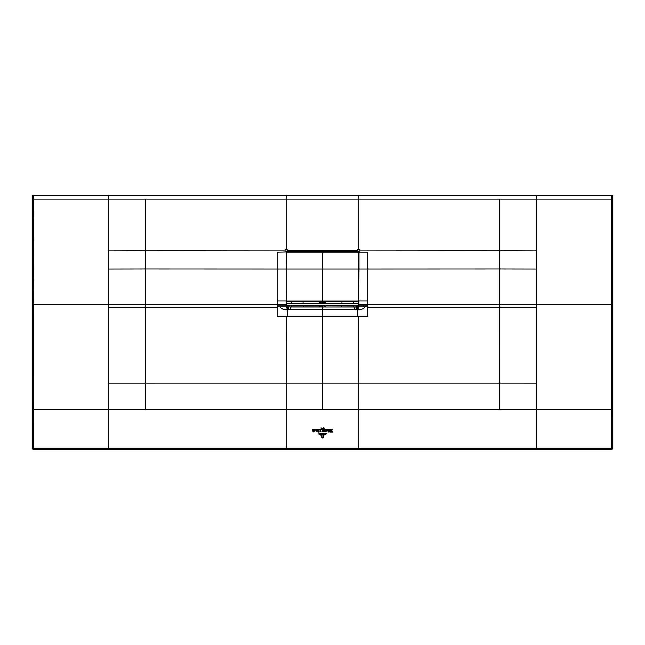 <?xml version="1.0" encoding="UTF-8"?>
<svg xmlns="http://www.w3.org/2000/svg" width="645" height="645" viewBox="0 0 645 645"><rect width="100%" height="100%" fill="white"/><g stroke="black" fill="none" stroke-linecap="round" stroke-linejoin="round"><path stroke-width="0.97" d="M612.024 449.484L612.75 448.759L612.75 195.516L611.524 195.516L611.541 448.275L358.814 448.267L358.814 449.001L611.541 449.001L612.024 449.484L32.976 449.484L32.25 448.759L32.25 195.516L358.814 195.516L358.814 199.144L286.186 199.144L286.186 195.516M358.814 449.001L33.459 449.001A0.726 0.726 -135 0 1 32.734 448.275L32.25 448.759M611.524 195.516L358.814 195.516M612.266 195.516L612.266 448.275L611.541 449.001L611.541 448.275L612.75 448.759M499.73 409.575L499.738 307.109L536.559 307.109L536.559 409.575L358.814 409.575L358.814 448.267L33.459 448.275L32.976 449.484M612.266 199.144L536.559 199.144L536.559 269.005L499.738 268.941L499.73 250.703L359.926 250.816L359.926 251.897L358.991 251.897L357.733 250.631L358.459 252.066M322.5 409.575L286.186 409.575L286.186 383.114L358.805 383.114L358.814 409.575L322.5 409.575L322.5 309.261L356.016 309.253L356.048 306.891L357.556 306.399L358.483 305.061L358.507 303.529M286.186 449.001L286.186 409.575L33.476 409.575L33.459 448.275L32.734 448.275L32.734 409.575L33.476 409.575L33.459 304.359L108.441 304.359L108.441 250.8L145.27 250.703L145.262 268.941L108.441 269.005M32.734 195.516L32.734 199.144L33.476 199.144L32.734 409.575M33.476 195.516L33.476 199.144L108.441 199.144L108.441 250.8M285.074 249.704L287.267 249.704L287.267 250.631L286.009 251.897L285.074 251.897L285.074 249.704M359.926 250.816L359.926 249.704L357.733 249.704L357.733 250.631L287.267 250.631L286.203 251.913L287.283 250.832L357.717 250.832L358.991 251.897L358.765 304.359A6907.571 6881.287 -90 0 1 358.765 305.827L358.41 298.192M277.116 307.109L277.116 305.996L279.849 305.996C280.938 308.665 283.421 309.931 287.299 309.81L287.299 316.179L277.116 316.179L277.116 307.109L145.262 307.109L145.262 268.941L277.116 268.989L277.116 252.09L286.203 251.913L286.235 300.909L286.203 252.074M286.541 270.166L286.565 262.983M286.469 264.257L286.38 263.136M358.459 262.064L358.797 252.074M358.459 270.723L358.991 268.989L358.991 252.082L367.884 252.09L367.884 268.989L499.738 268.941L499.738 304.359L536.559 304.359L536.559 269.005M358.531 264.257L358.354 263.732M358.443 270.787L358.66 288.944A6907.571 6881.287 -90 0 1 358.66 290.758L358.62 288.113M358.459 290.75L358.443 298.095M358.765 300.909L358.991 268.989L367.884 268.989L367.884 300.917L358.999 300.917L358.765 304.359M367.884 307.109L367.884 316.179L357.701 316.179L357.701 309.81C361.579 309.931 364.062 308.665 365.151 305.996L367.884 305.996L367.884 307.109L499.738 307.109L499.738 304.359L358.999 304.359L358.999 305.827M277.116 305.996L277.116 268.989L286.38 268.989L286.541 270.723M286.38 288.113L286.34 290.758A6907.571 6881.287 90 0 1 286.34 288.944L286.557 270.787M286.541 290.75L286.541 297.837M291.048 301.538L291.089 303.352L286.477 303.352L286.445 300.731M108.441 449.001L108.441 304.359L286.001 304.359L286.001 305.996L288.355 306.883L286.38 304.553L286.38 300.731M286.493 305.254L286.235 300.909M286.461 270.037L286.388 270.569M286.541 270.271L286.646 263.732M358.443 284.163L358.62 282.889M358.62 288.936L358.435 289.524M356.016 309.253L357.056 309.173L356.645 306.883L358.596 304.335M286.477 303.352L286.493 305.279L358.507 305.279L358.483 303.311M357.056 309.173L357.701 308.995L357.007 306.843L355.04 306.778M358.507 305.254L358.62 304.553M357.007 306.843L358.757 305.972M357.701 309.81L358.999 305.996L365.151 305.996M279.849 305.996L286.001 305.996L287.299 308.995L288.984 309.253L322.5 309.261L322.5 306.939L319.807 306.802A1.451 1.314 -79.4 0 0 321.121 305.359L319.638 306.778L303.392 306.778L303.36 305.279M286.493 303.529L286.517 305.061L287.444 306.399L290.363 306.891L290.363 309.253M287.944 309.173L288.355 306.883L289.96 306.778M288.984 309.253L288.952 306.891M291.016 306.778L303.392 306.778M319.807 306.802L319.638 305.44L291.089 305.359M320.952 305.279L319.63 305.279M319.565 303.464L319.493 301.667M303.102 303.464L303.029 301.667M325.507 301.667L325.435 303.464M325.37 305.279L325.362 306.778L324.048 305.327L341.64 305.279M341.898 303.464L341.971 301.667M291.072 303.464L286.517 303.311M286.38 288.944L286.38 288.42M286.38 282.889L286.557 284.163M358.62 284.316L358.62 285.404L358.62 284.316M353.984 306.778L324.379 306.891L356.048 306.891M353.911 305.359L341.616 305.416L341.608 306.778M323.532 305.448L322.895 305.52L322.895 306.939L324.379 306.891L323.879 305.359A1.451 1.314 -100.6 0 0 325.193 306.802M322.105 306.939L322.105 305.52L321.121 305.279M287.993 306.843L287.299 309.81M358.443 300.917L357.556 301.618L322.5 301.618L322.5 251.187L287.444 251.187L286.59 252.002L286.614 300.973L287.444 301.667L357.556 301.667L358.459 300.764L358.459 251.993L357.556 251.139L322.5 251.139L357.556 251.187L358.459 252.034M357.556 251.373L287.444 250.994L357.556 251.373L358.41 252.034L358.41 300.764L357.556 301.433L322.5 301.433L322.5 251.139L287.444 251.139L286.541 251.993L286.775 268.989L358.225 268.989L358.225 300.764M287.444 301.667L286.541 300.764L286.541 252.01M287.444 301.433L322.5 301.433L287.444 301.433L286.557 300.917M286.59 268.981L286.541 300.764M287.444 251.373L286.541 252.034M358.572 265.635L358.572 268.352M353.928 303.464L358.523 303.352L358.378 298.232M358.523 303.352L353.92 303.424M353.928 303.432L358.475 303.432M358.015 305.319L353.92 305.327L358.015 305.319L358.346 304.569M353.911 305.399L354.097 306.818L356.443 306.754L358.201 305.399M353.952 301.538L353.911 303.352M291.089 305.399L290.903 306.818L288.557 306.754L286.799 305.399L291.08 305.327L286.985 305.319L286.654 304.569M291.08 303.424L286.525 303.432M358.507 303.464L286.493 303.464M322.5 437.834L323.371 437.487L322.5 437.979L321.621 436.947L321.823 435.286L322.5 437.979M323.339 435.286L323.339 436.939L322.5 437.705L321.96 437.02L322.5 437.592L323.129 436.931L323.339 435.286M320.557 434.907L324.419 434.827L320.557 434.907M325.717 434.424L319.235 434.424L325.717 434.424M317.904 434.085L322.5 433.513L327.071 433.996L317.904 434.085M323.048 431.158L322.734 430.433L322.613 431.384L322.089 431.384L322.903 429.82L323.572 431.328L322.911 431.328M322.702 429.53L312.325 429.61L322.702 429.53M322.089 428.546L322.5 428.014L321.944 428.683L321.944 427.756L322.089 428.546M321.178 428.482L320.952 427.788L321.178 428.482M321.146 428.159L320.952 427.788L321.089 428.207M324.048 427.853L324.072 428.667L324.048 427.853M323.363 428.699L322.879 428.659L323.298 427.732L323.363 428.699M332.425 429.53L323.661 429.61L332.425 429.53M324.346 431.408L323.742 430.763L324.346 430.11L324.346 431.408M324.491 430.11L325.104 430.763L324.491 431.408L324.491 430.11M324.491 431.336L324.491 430.183M318.098 430.215L318.308 431.207L317.8 431.634L318.308 432.134L317.485 431.658L317.646 430.239L318.098 430.134L318.308 431.126M317.864 431.207L317.646 430.239M318.477 430.384L319.025 430.142L319.025 432.126L318.477 432.126L318.477 430.384M316.235 431.408L315.623 430.763L316.235 430.11L316.235 431.408M316.381 430.11L316.985 430.763L316.381 431.408L316.381 430.11M316.381 431.336L316.381 430.183M331.627 430.102L332.627 432.126L331.748 432.126L331.457 430.521L331.216 432.126L330.546 432.126L331.627 430.102M329.611 431.981L329.144 432.15L328.974 430.142L329.611 430.142L329.611 431.981M328.7 431.981L328.232 432.15L328.063 430.142L328.7 430.142L328.7 431.981M325.814 430.352L326.273 430.142L326.241 431.247L325.451 431.432L325.814 430.352M325.451 431.432L325.814 430.908M314.534 430.215L314.091 430.473C315.405 430.675 315.413 430.892 314.115 431.118L314.607 431.344L314.534 430.215L314.607 431.344M314.091 430.473C315.405 430.675 315.413 430.892 314.115 431.118L314.365 431.142M312.527 430.933L312.349 430.142L312.978 430.142L313.075 431.295L313.236 430.142L313.873 430.142L313.849 432.005L312.527 430.933M330.087 430.352L330.562 430.142L330.087 431.432L330.087 430.352M326.555 430.925L327.426 431.013L327.007 430.215L326.547 430.473L327.096 430.11L327.757 430.747L326.555 430.925M320.307 430.497L320.912 430.973L320.879 430.11L320.75 431.779L320.355 430.562L319.872 431.134L320.307 430.497M320.912 430.973L320.597 430.304M320.879 430.11L320.96 431.045M536.559 449.001L536.559 409.575L612.266 409.575M322.5 448.267L322.5 449.001M32.734 199.144L32.734 304.359M286.186 249.704L286.186 199.144L108.441 199.144L108.441 195.516M358.814 249.704L358.814 199.144L536.559 199.144L536.559 195.516M612.266 304.359L536.559 304.359L536.559 307.109M536.559 383.106L358.814 383.114L358.805 316.179M145.27 409.575L145.27 383.106L286.186 383.114L286.195 316.179M108.441 383.106L145.27 383.106L145.262 307.109L108.441 307.109M145.27 199.144L145.27 250.703L285.074 250.816M286.541 252.066L286.541 262.064M286.38 268.989L286.38 263.886M358.62 268.989L358.62 263.886M358.612 270.569L358.539 263.886L358.539 270.037M499.73 199.144L499.73 250.703L536.559 250.8M287.299 316.179L357.701 316.179M367.884 305.996L367.884 300.917M277.116 300.917L286.001 300.917L286.235 304.359M290.363 306.891L320.621 306.891L321.468 305.448M286.565 289.524L286.38 288.936M324.177 301.667L324.113 303.464M323.879 301.667L323.879 303.464M322.895 301.667L322.895 303.464M322.895 305.279L322.895 306.939M354.637 309.253L354.637 306.891M320.887 303.464L320.823 301.667M322.105 303.464L322.105 301.667M321.121 303.464L321.121 301.667M358.41 268.981L358.459 251.993M358.41 252.074L286.59 252.074M286.614 300.973L358.386 300.973M358.209 305.327L353.92 305.327M358.015 301.538L358.523 301.538M286.791 305.327L291.08 305.327M286.985 301.538L286.477 301.538M358.62 288.42L358.62 288.944"/></g></svg>
